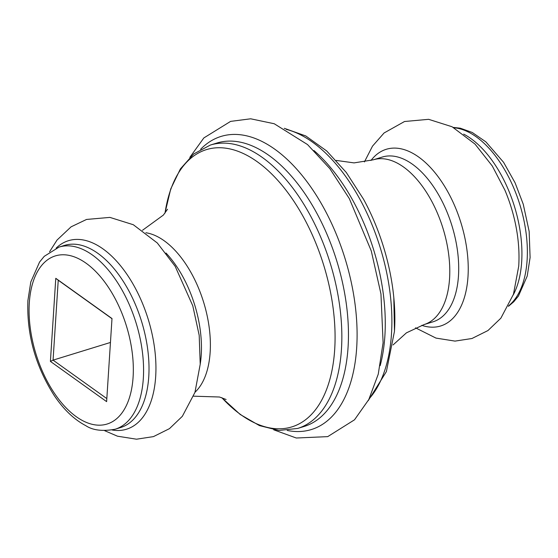 <?xml version="1.0" encoding="UTF-8"?>
<svg xmlns="http://www.w3.org/2000/svg" width="558" height="558" viewBox="0 0 558 558"><rect width="100%" height="100%" fill="white"/><g stroke="black" fill="none" stroke-linecap="round" stroke-linejoin="round"><path stroke-width="0.84" d="M421.75 325.335A92.433 49.746 -107.1 0 0 467.995 276.649A92.433 49.746 -107.1 0 0 434.25 171.801A92.433 49.746 -107.1 0 0 370.979 160.481M50.408 361.41L55.779 278.316L111.998 318.541L106.627 401.634L50.408 361.41L53.066 360.133L110.456 342.459M111.991 318.695L58.234 280.235L53.066 360.133L106.822 398.586M55.779 278.316L58.234 280.235M369.236 398.691A148.268 79.801 -107.1 0 0 391.486 333.928A148.268 79.801 -107.1 0 0 286.289 129.386M313.91 150.52A148.268 79.801 72.9 0 1 384.874 335.965A148.268 79.801 72.9 0 1 380.172 365.671M200.636 149.258A153.359 82.535 72.9 0 1 304.103 177.953A153.359 82.535 72.9 0 1 356.688 347.718A153.359 82.535 72.9 0 1 287.237 430.448M297.63 428.453L304.236 426.424A148.268 79.801 -107.1 0 0 348.066 347.299A148.268 79.801 -107.1 0 0 308.246 198.704A148.268 79.801 -107.1 0 0 216.95 143.029L210.345 145.059A148.268 79.801 72.9 0 1 301.634 200.74A148.268 79.801 72.9 0 1 341.454 349.336A148.268 79.801 72.9 0 1 297.63 428.453L278.916 430.455L259.456 425.601L240.191 414.461L221.784 397.694M221.868 397.721A145.073 78.078 -107.1 0 0 334.695 349.489A145.073 78.078 -107.1 0 0 262.134 165.447A145.073 78.078 -107.1 0 0 165.008 213.093M463.684 134.122A95.292 51.287 72.9 0 1 521.674 261.848A95.292 51.287 72.9 0 1 513.221 294.966M415.508 327.832L435.979 338.092L455.021 341.105L471.949 338.511L487.964 330.545L500.854 318.2L513.458 294.282L518.724 266.18C519.54 252.969 518.556 239.375 515.766 225.411A98.627 53.08 -107.1 0 0 504.92 190.194L492.289 165.998L475.046 144.103L452.071 126.757L428.614 119.321L404.515 121.511L384.078 132.971L372.514 146.133L364.409 161.932M56.128 248.143A98.627 53.08 72.9 0 1 122.39 268.077A98.627 53.08 72.9 0 1 155.682 376.587A98.627 53.08 72.9 0 1 112.137 430.002M115.157 429.228L120.598 427.554A95.292 51.287 -107.1 0 0 148.763 376.699A95.292 51.287 -107.1 0 0 123.172 281.197A95.292 51.287 -107.1 0 0 64.498 245.408L59.057 247.082A95.292 51.287 72.9 0 1 117.731 282.871A95.292 51.287 72.9 0 1 143.329 378.38A95.292 51.287 72.9 0 1 115.157 429.228C102.574 431.522 92.781 430.33 85.772 425.649C74.228 419.595 63.765 409.635 54.391 395.768C35.468 366.201 26.638 334.465 27.9 300.56L30.788 282.02L39.562 262.058L44.249 256.324L59.057 247.082M29.309 302.848A87.962 47.346 -107.1 0 0 76.244 416.68A87.962 47.346 -107.1 0 0 133.097 377.103A87.962 47.346 -107.1 0 0 86.162 263.271A87.962 47.346 -107.1 0 0 29.309 302.848M373.33 159.804A86.204 46.398 -107.1 0 1 426.403 192.175A86.204 46.398 -107.1 0 1 449.56 278.568A86.204 46.398 -107.1 0 1 424.073 324.568L433.001 321.82A86.204 46.398 -107.1 0 0 458.481 275.819A86.204 46.398 -107.1 0 0 435.331 189.427A86.204 46.398 -107.1 0 0 382.251 157.056L373.33 159.804L354.065 162.894L336.216 160.418M508.736 305.721A95.292 51.287 -107.1 0 0 527.108 260.174A95.292 51.287 -107.1 0 0 453.926 127.754M166.005 253.032A86.204 46.398 72.9 0 1 201.229 355.055A86.204 46.398 72.9 0 1 200.224 364.137M195 392.232A86.204 46.398 -107.1 0 0 210.15 352.307A86.204 46.398 -107.1 0 0 145.875 232.749M284.287 128.305L305.777 135.957L326.709 150.974L346.246 172.415L363.488 199.143A145.073 78.078 72.9 0 1 393.809 297.581A145.073 78.078 72.9 0 1 394.471 331.075M368.189 400.707L386.38 371.607L394.471 331.306L393.809 297.581M508.415 306.349L513.751 301.787L518.438 296.054L527.212 276.091L530.1 257.552L529.151 231.396L523.251 204.214L515.076 182.78L503.609 162.343L485.872 141.858L472.228 132.462L460.28 128.187L453.305 127.412M49.585 251.756L57.042 240.045L71.082 226.834L86.539 219.447L109.912 217.397L133.313 224.728L157.307 242.988L175.17 266.326L192.789 305.819L199.199 335.337L200.217 364.276L194.951 392.379L182.347 416.303L169.458 428.649L153.443 436.614L136.515 439.202L117.473 436.196L104.695 430.699M167.519 209.236L163.396 215.067L142.492 230.28M189.811 157.398L203.844 137.938L230.6 121.386L250.668 118.798L274.229 123.743L307.521 144.564L329.827 168.614L349.315 198.592L371.286 250.967L380.954 293.961L383.102 342.71L378.261 374.146L368.81 399.521L354.511 419.804L327.72 436.628L296.291 438.009L273.713 429.806M424.073 324.568L406.412 332.854L393.048 344.949M226.116 399.5L219.475 397.01L193.591 396.18M164.952 213.163L170.734 188.946L180.394 168.9L193.745 153.938L210.345 145.059"/></g></svg>
